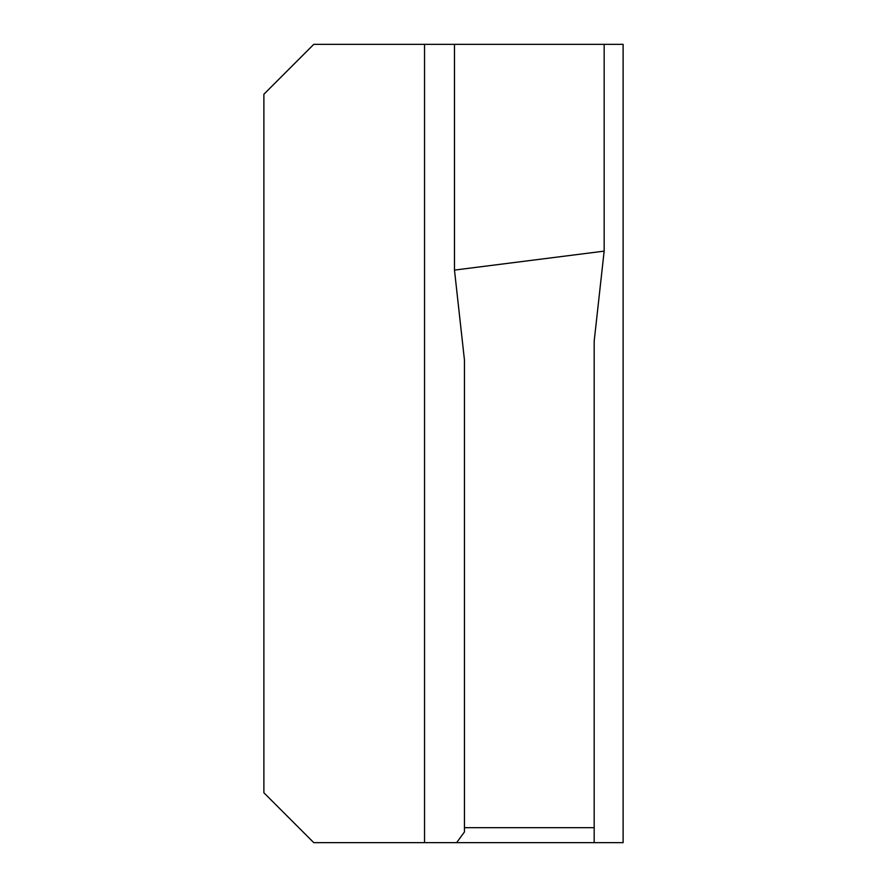 <?xml version="1.0" encoding="UTF-8"?>
<svg xmlns="http://www.w3.org/2000/svg" width="887" height="887" viewBox="0 0 887 887"><rect width="100%" height="100%" fill="white"/><g stroke="black" fill="none" stroke-linecap="round" stroke-linejoin="round"><path stroke-width="1.33" d="M263.882 792.756L263.882 94.244L313.776 44.35L623.117 44.35L623.117 842.65L313.776 842.65L263.882 792.756M456.628 842.65L464.455 831.939L464.455 827.682L594.179 827.682L594.179 842.65M594.179 827.682L464.455 827.682L464.455 360.089L454.477 270.091L604.158 251.132L594.179 341.129L594.179 827.682M454.477 44.35L454.477 270.091M604.158 44.35L604.158 251.132M424.54 842.65L424.54 44.35"/></g></svg>
